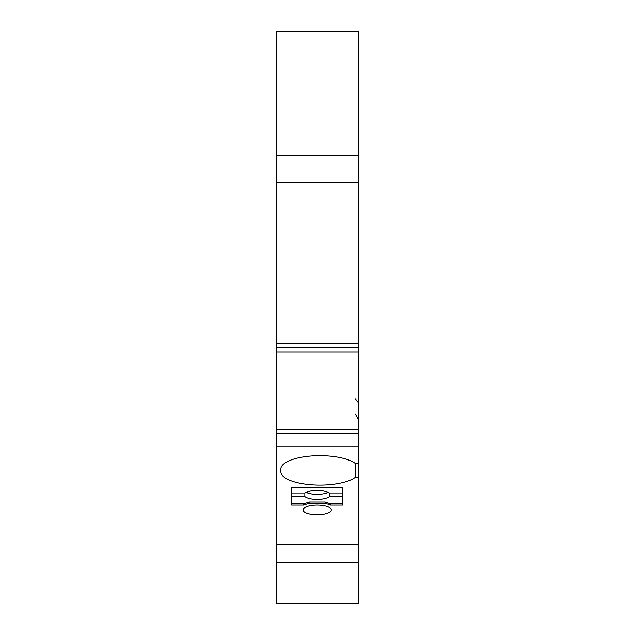 <?xml version="1.0" encoding="UTF-8"?>
<svg xmlns="http://www.w3.org/2000/svg" width="635" height="635" viewBox="0 0 635 635"><rect width="100%" height="100%" fill="white"/><g stroke="black" fill="none" stroke-linecap="round" stroke-linejoin="round"><path stroke-width="0.95" d="M358.846 155.464L358.846 31.75L276.154 31.75L276.154 182.356L358.846 182.356L358.846 155.464L276.154 155.464M358.846 343.726L276.154 343.726L276.154 347.805L358.846 347.805L358.846 182.356M276.154 343.726L276.154 182.356M276.154 347.805L276.154 351.917L358.846 351.917L358.846 347.805M358.846 351.917L358.846 429.657L276.154 429.657L276.154 351.917M276.154 429.657L276.154 446.024L358.846 446.024L358.846 433.769L276.154 433.769M358.846 429.657L358.846 433.769M317.167 514.755A14.121 4.826 180 0 0 331.279 509.929A14.121 4.826 180 0 0 323.175 505.555A14.121 4.826 180 0 0 317.167 505.095A14.121 4.826 180 0 0 303.046 509.929A14.121 4.826 180 0 0 317.167 514.755M303.72 505.095L291.616 505.095L291.616 487.617L342.709 487.617L342.709 505.095L330.613 505.095L325.231 503.261L309.094 503.261L309.094 502.031L303.72 503.912L303.72 505.095L309.094 503.261M358.846 446.024L358.846 463.479L355.354 463.479A38.997 13.335 180 0 0 311.594 455.962A38.997 13.335 180 0 0 280.86 468.995L280.86 471.749A38.997 13.335 180 0 0 311.594 484.791A38.997 13.335 180 0 0 355.354 477.274L358.846 477.274L358.846 544.108L276.154 544.108L276.154 446.024M276.154 544.108L276.154 603.25L358.846 603.25L358.846 562.721L276.154 562.721M358.846 544.108L358.846 562.721M342.709 496.57L329.486 496.57L329.486 492.974L342.709 492.974L342.709 487.617M355.354 398.82L358.069 402.344L358.846 406.614M355.354 477.274L355.354 463.479M358.846 463.479L358.846 477.274M355.354 413.956L358.846 420.41M291.616 487.617L291.616 492.974L304.84 492.974C313.055 489.379 321.27 489.379 329.486 492.974M325.231 503.261L325.231 502.031L330.613 503.912L342.709 503.912M330.613 503.912L330.613 505.095M291.616 503.912L303.72 503.912M325.231 502.031L309.094 502.031M329.486 496.57A13.446 4.707 -0 0 1 317.167 499.396A13.446 4.707 -0 0 1 304.84 496.57L291.616 496.57M328.343 492.26A13.446 4.707 -0 0 1 305.983 492.26M304.84 492.974L304.84 496.57"/></g></svg>
